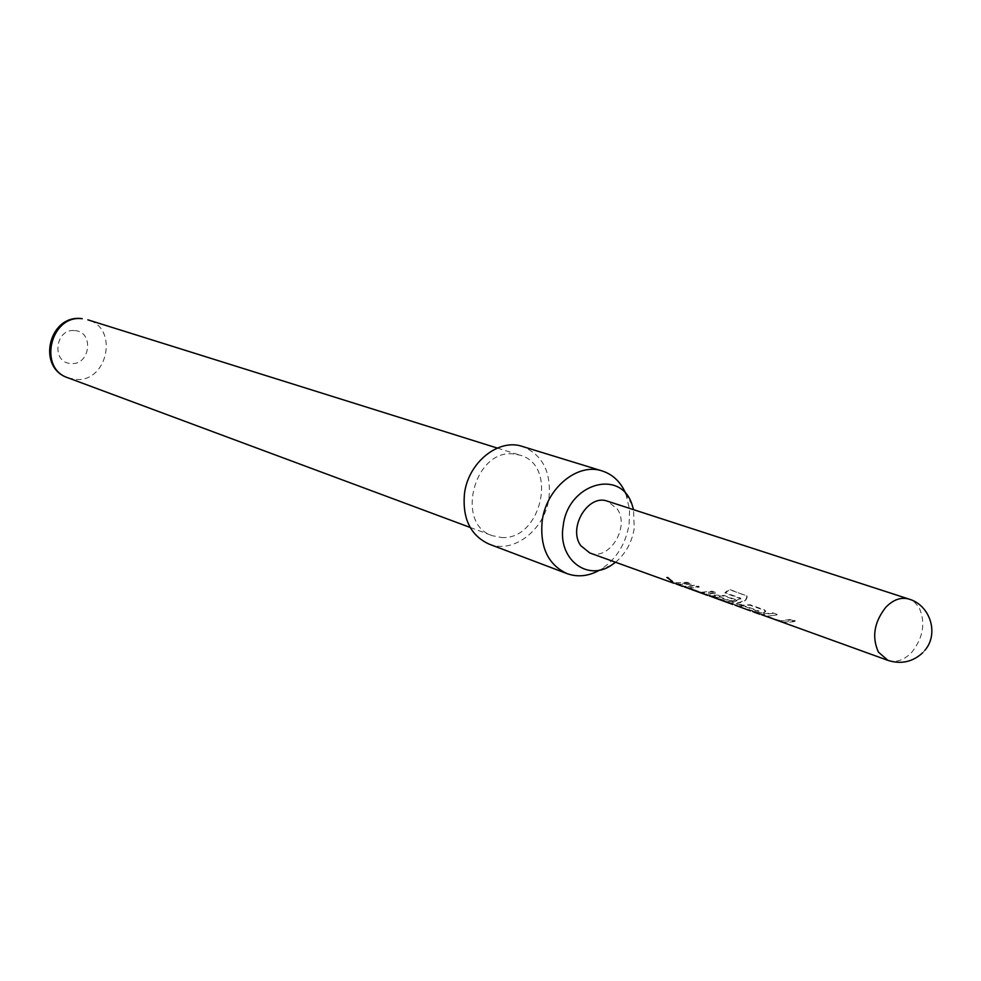 <?xml version="1.0" encoding="UTF-8"?>
<svg xmlns="http://www.w3.org/2000/svg" width="981" height="981" viewBox="0 0 981 981"><rect width="100%" height="100%" fill="white"/><g stroke="black" fill="none" stroke-linecap="round" stroke-linejoin="round"><path stroke-width="0.74" stroke-dasharray="4.91 3.68" d="M666.884 577.466L667.902 577.147L672.561 581.5M781.207 621.929L784.015 622.776L795.468 621.464L791.226 619.955L779.821 621.206L766.271 616.326L777.075 614.891L772.905 613.407L761.452 614.658M777.001 614.339L772.844 612.855L761.685 614.094L759.858 613.554L781.416 621.353L784.175 622.187L795.407 620.912L791.152 619.391L780.569 620.777L766.271 616.326L777.075 614.891M754.647 612.352L763.659 613.076L765.695 611.531L764.371 610.354L750.085 605.252L734.879 605.093M736.854 605.951L745.781 606.822L759.061 611.629L752.623 611.482L763.659 613.076M727.718 602.665L734.818 603.842L741.489 602.383L745.818 600.139L747.399 596.693L746.161 595.59L729.508 589.728L725.131 593.1L740.888 598.753L735.762 601.267L729.668 602.273L726.099 601.868L713.248 597.221L719.453 597.38L730.673 601.402L735.505 600.053L724.162 595.994L709.214 595.847M702.151 593.444L704.873 594.265L716.081 593.113L712.194 591.727L701.059 592.843L688.576 588.342L699.245 587.092L695.431 585.731L684.235 586.846M677.859 584.688L691.139 584.198L687.362 582.849L675.983 583.891M589.814 552.977C609.14 561.23 630.256 527.091 617.196 508.906L607.533 501.217M615.553 562.248C625.657 553.689 631.874 542.444 634.217 528.501L633.554 509.666M625.89 493.897L629.581 509.507L629.115 524.418C625.694 544.001 616.46 558.876 601.402 569.066L599.82 570.022M501.352 537.465C541.205 540.825 558.483 465.104 519.991 455.172L513.124 453.921C473.921 449.408 455.037 524.394 492.413 535.712L501.352 537.465M74.703 330.597C94.372 331.419 90.362 365.705 70.89 363.51C51.122 362.921 55.095 328.206 74.703 330.597M489.016 544.087C513.578 554.326 545.252 529.409 549.004 497.625C551.261 471.677 542.407 454.632 522.432 446.465M676.117 583.315L678.067 584.161L691.065 583.67L687.289 582.322L674.303 582.8L672.353 581.954L675.884 583.842M683.929 586.123L705.032 593.701L716.007 592.573L712.132 591.187L701.207 592.279L688.711 587.778L699.171 586.564L695.37 585.203L684.444 586.295L682.58 585.743L683.696 586.65M740.606 598.447L734.708 601.059L727.816 601.586L713.395 596.656L719.478 596.804L730.71 600.838L735.431 599.501L724.101 595.455L707.583 594.731L730.624 602.923L739.269 602.579L745.67 599.636L747.191 596.276L729.275 589.287L724.996 592.598L740.655 598.165L740.741 598.962M763.684 612.5L765.646 610.979L764.297 609.802L750.024 604.713L741.795 605.228M741.808 604.652L733.04 603.953L737.062 605.4L745.805 606.246L759.086 611.053L748.528 609.998M748.773 609.459L752.881 610.93M888.001 660.397C896.229 662.911 904.188 660.176 911.876 652.169C923.317 637.478 925.757 622.677 919.197 607.779L914.746 602.334L908.995 599.084M67.983 377.82L75.23 379.377C107.493 383.117 119.228 328.083 87.849 319.818M922.667 652.782L924.911 650.28M611.47 565.179L601.402 569.066M497.318 448.072L519.991 455.172M470.144 527.435L492.413 535.712M632.12 504.859L626.552 495.613M674.303 582.8L678.067 584.161M682.874 585.89L702.359 592.904M707.877 594.891L727.939 602.101M733.04 603.94L737.062 605.387M750.747 610.317L754.855 611.801M760.116 613.689L781.416 621.353"/><path stroke-width="1.47" d="M667.546 577.564L672.659 582.015L667.546 577.564M672.561 581.5L666.884 577.466M761.452 614.658L888.001 660.397C901.122 664.505 912.686 661.967 922.667 652.782M734.879 605.093L750.539 610.881M752.635 611.482L754.647 612.352M709.214 595.847L732.832 604.504M684.235 586.846L707.669 595.43M675.983 583.891L682.678 586.43M924.911 650.28C939.185 633.751 930.282 605.228 908.995 599.084L607.533 501.217C588.281 493.553 567.582 527.815 580.789 545.681L589.814 552.977L674.094 583.339M633.554 509.666L632.12 504.859C620.912 468.011 567.754 483.437 563.18 525.939C557.466 558.729 587.03 582.04 611.47 565.179L615.553 562.248M599.82 570.022C588.735 576.239 577.809 577.441 567.067 573.627C548.134 564.786 539.832 547.3 542.162 521.193C546.098 488.342 577.637 462.333 602.224 470.966C613.039 474.534 620.936 482.174 625.89 493.897M602.224 470.966L522.432 446.465C498.471 438.078 468.035 462.64 464.442 493.909C462.37 518.777 470.549 535.503 489.016 544.087L567.067 573.627M908.995 599.084C901.024 596.865 893.286 599.599 885.769 607.313C874.096 622.236 871.655 637.184 878.461 652.169L888.001 660.397M67.983 377.82C36.309 367.716 48.792 314.214 81.779 318.617L82.269 318.727C50.644 314.411 37.658 368.353 67.983 377.82L470.144 527.435M754.647 612.365L759.907 614.253M87.849 319.818L497.318 448.072"/></g></svg>
